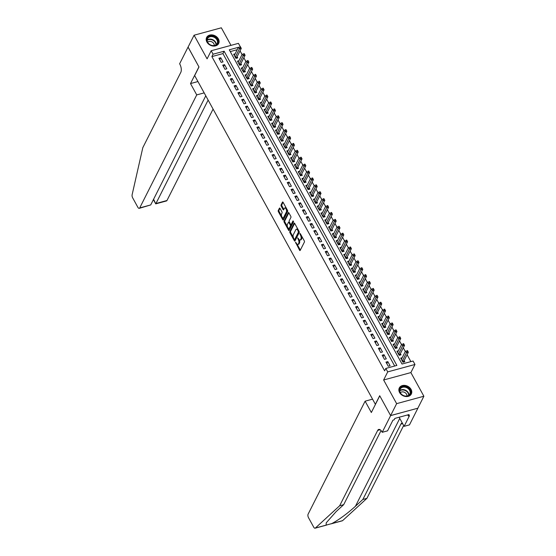 <?xml version="1.0" encoding="UTF-8"?>
<svg xmlns="http://www.w3.org/2000/svg" width="556" height="556" viewBox="0 0 556 556"><rect width="100%" height="100%" fill="white"/><g stroke="black" fill="none" stroke-linecap="round" stroke-linejoin="round"><path stroke-width="0.83" d="M295.507 242.221L299.566 250.228A0.848 0.396 -105.2 0 0 300.025 250.575A0.848 0.396 -105.2 0 0 300.17 250.436L304.424 242.013A0.848 0.396 -105.2 0 0 304.285 240.866L300.323 233.659L299.899 233.513L300.511 235.251A2.71 1.265 -105.2 0 1 300.942 238.913L300.587 239.615A2.71 1.265 -105.2 0 1 300.108 240.067A2.71 1.265 -105.2 0 1 298.641 238.948L297.703 237.871L298.315 239.601A2.71 1.265 -105.2 0 1 298.746 243.271L298.391 243.973A2.71 1.265 -105.2 0 1 297.912 244.418A2.71 1.265 -105.2 0 1 296.445 243.299L295.507 242.221M206.901 42.041A6.728 5.282 26.8 0 0 212.962 46.03A6.728 5.282 26.8 0 0 218.654 43.514A6.728 5.282 26.8 0 0 218.39 38.92A6.728 5.282 26.8 0 0 212.322 34.931A6.728 5.282 26.8 0 0 206.637 37.454A6.728 5.282 26.8 0 0 206.901 42.041M399.576 392.529A6.728 5.282 26.8 0 0 405.644 396.511A6.728 5.282 26.8 0 0 411.329 393.995A6.728 5.282 26.8 0 0 411.065 389.402A6.728 5.282 26.8 0 0 405.004 385.412A6.728 5.282 26.8 0 0 399.312 387.935A6.728 5.282 26.8 0 0 399.576 392.529M280.043 208.389A0.848 0.396 -105.2 0 0 279.585 208.041A0.848 0.396 -105.2 0 0 279.432 208.18L278.243 210.543A0.848 0.396 -105.2 0 0 278.375 211.69L282.775 219.69A0.848 0.396 -105.2 0 0 283.233 220.037A0.848 0.396 -105.2 0 0 283.386 219.898L287.633 211.475A0.848 0.396 -105.2 0 0 287.494 210.328L283.101 202.328A0.848 0.396 -105.2 0 0 282.643 201.981A0.848 0.396 -105.2 0 0 282.49 202.12L281.051 204.969A0.848 0.396 -105.2 0 0 281.19 206.116L283.067 209.542A0.848 0.396 -105.2 0 0 283.525 209.89A0.848 0.396 -105.2 0 0 283.678 209.751L284.394 208.333A2.266 1.056 -105.2 0 1 284.797 207.965A2.266 1.056 -105.2 0 1 286.236 209.362A2.266 1.056 -105.2 0 1 286.389 211.961L283.588 217.507A2.266 1.056 -105.2 0 1 283.185 217.882A2.266 1.056 -105.2 0 1 281.739 216.486A2.266 1.056 -105.2 0 1 281.593 213.879L282.059 212.955A0.848 0.396 -105.2 0 0 281.927 211.815L280.043 208.389M394.684 366.022L222.921 53.591L211.871 56.594L213.073 54.21L211.176 50.756L238.427 43.347L240.255 46.676M390.639 415.603L379.762 395.816L371.338 412.51L365.111 401.182L308.094 514.203A2.585 1.209 -105.2 0 0 308.517 517.705L313.695 527.13A2.585 1.209 -105.2 0 0 315.099 528.2A2.585 1.209 -105.2 0 0 315.349 528.054L339.653 505.765L377.67 430.42A6.04 2.815 74.8 0 1 378.74 429.427A6.04 2.815 74.8 0 1 382.007 431.915L382.215 432.297L390.639 415.603L417.89 408.194L390.618 415.568L379.706 395.712L375.376 404.295L194.656 75.567L198.985 66.984L188.067 47.128L194.086 35.209L207.089 58.86L211.176 50.756M390.618 415.568L396.637 403.649L423.88 396.24L410.877 372.583L414.971 364.479L387.72 371.888L385.822 368.433L396.866 365.431L224.124 51.208L213.073 54.21M410.877 372.583L383.633 379.991L396.637 403.649M383.633 379.991L387.72 371.888M211.871 56.594L384.62 370.817L385.822 368.433M289.829 231.623A0.848 0.396 -105.2 0 0 289.968 232.769L294.367 240.769A0.848 0.396 -105.2 0 0 294.819 241.116A0.848 0.396 -105.2 0 0 294.972 240.977L299.225 232.554A0.848 0.396 -105.2 0 0 299.086 231.407L294.687 223.408A0.848 0.396 -105.2 0 0 294.228 223.06A0.848 0.396 -105.2 0 0 294.082 223.199L289.829 231.623L290.566 231.428A0.848 0.396 -105.2 0 0 290.705 232.568L293.304 237.301M288.571 230.226L284.172 222.233A0.848 0.396 -105.2 0 1 284.033 221.086L288.286 212.656A0.848 0.396 -105.2 0 1 288.439 212.517A0.848 0.396 -105.2 0 1 288.898 212.872L290.774 216.291A0.848 0.396 -105.2 0 1 290.913 217.438L289.19 220.857A0.848 0.396 -105.2 0 0 289.328 222.004L290.573 224.27A0.848 0.396 -105.2 0 0 291.031 224.617A0.848 0.396 -105.2 0 0 291.184 224.478L292.977 220.927L293.498 221.872L289.176 230.441A0.848 0.396 -105.2 0 1 289.03 230.58A0.848 0.396 -105.2 0 1 288.571 230.226L289.308 230.031L288.258 228.127M230.99 45.37L221.337 27.8L194.086 35.209M417.869 408.16L423.88 396.24M235.125 53.842L233.652 54.245L235.925 58.387L237.766 57.887L237.106 56.677M238.92 60.75L237.447 61.153L239.726 65.295L241.568 64.795L240.901 63.586M242.722 67.651L241.241 68.054L243.521 72.197L245.363 71.696L244.696 70.487M246.516 74.56L245.043 74.963L247.316 79.105L249.157 78.604L248.497 77.395M250.311 81.468L248.838 81.871L251.117 86.013L252.952 85.513L252.292 84.303M254.113 88.369L252.632 88.772L254.912 92.915L256.754 92.414L256.087 91.205M257.908 95.278L256.427 95.681L258.707 99.823L260.549 99.322L259.881 98.113M261.702 102.186L260.229 102.589L262.501 106.731L264.343 106.231L263.683 105.021M265.497 109.087L264.024 109.49L266.303 113.632L268.145 113.132L267.478 111.93M269.299 115.995L267.818 116.399L270.098 120.541L271.94 120.04L271.272 118.831M273.093 122.904L271.613 123.307L273.893 127.449L275.734 126.949L275.074 125.739M276.888 129.805L275.415 130.208L277.694 134.35L279.529 133.85L278.869 132.648M280.683 136.713L279.209 137.117L281.489 141.259L283.331 140.758L282.663 139.549M284.484 143.622L283.004 144.025L285.284 148.167L287.125 147.667L286.458 146.457M288.279 150.53L286.806 150.926L289.078 155.068L290.92 154.568L290.26 153.366M292.074 157.431L290.6 157.834L292.88 161.977L294.722 161.476L294.055 160.267M295.875 164.34L294.395 164.743L296.675 168.885L298.516 168.385L297.849 167.175M299.67 171.248L298.19 171.644L300.469 175.793L302.311 175.286L301.651 174.084M303.465 178.149L301.991 178.552L304.264 182.695L306.106 182.194L305.446 180.985M307.26 185.058L305.786 185.461L308.066 189.603L309.907 189.103L309.24 187.893M311.061 191.966L309.581 192.362L311.86 196.511L313.702 196.011L313.035 194.802M314.856 198.867L313.382 199.27L315.655 203.413L317.497 202.912L316.837 201.703M318.651 205.776L317.177 206.179L319.457 210.321L321.292 209.82L320.631 208.611M322.452 212.684L320.972 213.08L323.251 217.229L325.093 216.729L324.426 215.519M326.247 219.585L324.767 219.988L327.046 224.131L328.888 223.63L328.221 222.421M330.042 226.494L328.568 226.897L330.841 231.039L332.683 230.538L332.022 229.329M333.836 233.402L332.363 233.798L334.642 237.947L336.484 237.447L335.817 236.237M337.638 240.303L336.158 240.706L338.437 244.849L340.279 244.348L339.612 243.139M341.433 247.211L339.952 247.615L342.232 251.757L344.074 251.256L343.413 250.047M345.227 254.12L343.754 254.516L346.034 258.665L347.868 258.165L347.208 256.955M349.022 261.021L347.549 261.424L349.828 265.566L351.67 265.066L351.003 263.857M352.824 267.929L351.343 268.333L353.623 272.475L355.465 271.974L354.797 270.765M356.618 274.838L355.145 275.234L357.418 279.383L359.259 278.883L358.599 277.673M360.413 281.739L358.94 282.142L361.219 286.284L363.061 285.784L362.394 284.575M364.215 288.647L362.734 289.05L365.014 293.193L366.856 292.692L366.189 291.483M368.009 295.556L366.529 295.952L368.809 300.101L370.65 299.601L369.983 298.391M371.804 302.457L370.331 302.86L372.603 307.002L374.445 306.502L373.785 305.293M375.599 309.365L374.125 309.768L376.405 313.911L378.247 313.41L377.58 312.201M379.4 316.274L377.92 316.67L380.2 320.819L382.041 320.319L381.374 319.109M383.195 323.175L381.722 323.578L383.994 327.72L385.836 327.22L385.176 326.011M386.99 330.083L385.517 330.486L387.796 334.629L389.631 334.128L388.971 332.919M390.792 336.992L389.311 337.395L391.591 341.537L393.433 341.036L392.765 339.827M394.586 343.893L393.106 344.296L395.385 348.438L397.227 347.938L396.56 346.729M398.381 350.801L396.908 351.204L399.18 355.347L401.022 354.846L400.362 353.637M385.968 362.116L388.248 366.258L390.09 365.758L387.81 361.615L385.968 362.116M382.174 355.208L384.453 359.35L386.295 358.849L384.015 354.707L382.174 355.208M378.379 348.299L380.658 352.448L382.5 351.948L380.221 347.799L378.379 348.299M374.584 341.398L376.857 345.54L378.699 345.04L376.426 340.897L374.584 341.398M370.782 334.49L373.062 338.632L374.904 338.131L372.624 333.989L370.782 334.49M366.988 327.581L369.267 331.73L371.109 331.23L368.83 327.081L366.988 327.581M363.193 320.68L365.473 324.822L367.314 324.322L365.035 320.18L363.193 320.68M359.398 313.772L361.671 317.914L363.513 317.413L361.233 313.271L359.398 313.772M355.597 306.863L357.876 311.012L359.718 310.512L357.438 306.363L355.597 306.863M351.802 299.962L354.082 304.104L355.923 303.604L353.644 299.462L351.802 299.962M348.007 293.054L350.28 297.196L352.122 296.695L349.849 292.553L348.007 293.054M344.206 286.145L346.485 290.295L348.327 289.794L346.047 285.645L344.206 286.145M340.411 279.244L342.691 283.386L344.532 282.886L342.253 278.744L340.411 279.244M336.616 272.336L338.896 276.478L340.738 275.978L338.458 271.835L336.616 272.336M332.822 265.427L335.094 269.577L336.936 269.069L334.663 264.927L332.822 265.427M329.02 258.526L331.3 262.668L333.141 262.168L330.862 258.026L329.02 258.526M325.225 251.618L327.505 255.76L329.347 255.26L327.067 251.117L325.225 251.618M321.431 244.709L323.71 248.852L325.545 248.351L323.272 244.209L321.431 244.709M317.629 237.808L319.909 241.95L321.75 241.45L319.471 237.308L317.629 237.808M313.834 230.9L316.114 235.042L317.956 234.542L315.676 230.399L313.834 230.9M310.039 223.992L312.319 228.134L314.161 227.633L311.881 223.491L310.039 223.992M306.245 217.09L308.517 221.232L310.359 220.732L308.087 216.59L306.245 217.09M302.443 210.182L304.723 214.324L306.565 213.824L304.285 209.681L302.443 210.182M298.648 203.274L300.928 207.416L302.77 206.915L300.49 202.773L298.648 203.274M294.854 196.372L297.133 200.514L298.975 200.014L296.695 195.872L294.854 196.372M291.059 189.464L293.332 193.606L295.173 193.106L292.894 188.964L291.059 189.464M287.257 182.556L289.537 186.698L291.379 186.197L289.099 182.055L287.257 182.556M283.463 175.654L285.742 179.796L287.584 179.296L285.304 175.147L283.463 175.654M279.668 168.746L281.941 172.888L283.782 172.388L281.51 168.246L279.668 168.746M275.866 161.838L278.146 165.98L279.988 165.479L277.708 161.337L275.866 161.838M272.072 154.929L274.351 159.079L276.193 158.578L273.913 154.429L272.072 154.929M268.277 148.028L270.557 152.17L272.398 151.67L270.119 147.528L268.277 148.028M264.482 141.12L266.755 145.262L268.597 144.762L266.324 140.619L264.482 141.12M260.681 134.211L262.96 138.361L264.802 137.86L262.522 133.711L260.681 134.211M256.886 127.31L259.165 131.452L261.007 130.952L258.728 126.81L256.886 127.31M253.091 120.402L255.371 124.544L257.206 124.044L254.933 119.901L253.091 120.402M249.29 113.493L251.569 117.643L253.411 117.142L251.131 112.993L249.29 113.493M245.495 106.592L247.774 110.734L249.616 110.234L247.337 106.092L245.495 106.592M241.7 99.684L243.98 103.826L245.821 103.326L243.542 99.183L241.7 99.684M237.905 92.776L240.178 96.925L242.02 96.424L239.747 92.275L237.905 92.776M234.104 85.874L236.383 90.016L238.225 89.516L235.946 85.374L234.104 85.874M230.309 78.966L232.589 83.108L234.43 82.608L232.151 78.465L230.309 78.966M226.514 72.058L228.794 76.207L230.636 75.706L228.356 71.557L226.514 72.058M222.72 65.156L224.992 69.298L226.834 68.798L224.554 64.656L222.72 65.156M223.039 61.89L220.76 57.748L218.918 58.248L221.198 62.39L223.039 61.89M410.884 361.615L407.096 354.721M405.317 351.489L403.295 347.813M401.522 344.581L399.5 340.911M397.721 337.68L395.705 334.003M393.926 330.771L391.904 327.095M390.131 323.863L388.109 320.193M386.33 316.962L384.314 313.285M382.535 310.053L380.519 306.377M378.74 303.145L376.718 299.475M374.946 296.237L372.923 292.567M371.144 289.335L369.128 285.659M367.349 282.427L365.334 278.758M363.555 275.519L361.532 271.849M359.753 268.618L357.737 264.941M355.958 261.709L353.943 258.04M352.163 254.801L350.141 251.131M348.369 247.9L346.346 244.223M344.567 240.991L342.552 237.322M340.772 234.083L338.757 230.413M336.978 227.182L334.955 223.505M333.183 220.273L331.161 216.604M329.381 213.365L327.366 209.695M325.587 206.464L323.564 202.787M321.792 199.555L319.769 195.886M317.99 192.647L315.975 188.977M314.196 185.746L312.18 182.069M310.401 178.837L308.378 175.168M306.606 171.929L304.584 168.259M302.805 165.028L300.789 161.351M299.01 158.119L296.994 154.45M295.215 151.211L293.193 147.542M291.413 144.31L289.398 140.633M287.619 137.401L285.603 133.732M283.824 130.493L281.802 126.824M280.029 123.592L278.007 119.915M276.228 116.684L274.212 113.014M272.433 109.775L270.418 106.106M268.638 102.874L266.616 99.197M264.844 95.966L262.821 92.289M261.042 89.057L259.026 85.388M257.247 82.156L255.225 78.479M253.453 75.248L251.43 71.571M249.651 68.339L247.635 64.67M245.856 61.438L243.841 57.761M242.062 54.53L240.039 50.853M237.217 49.699L230.26 51.59M402.176 357.71L400.702 358.113L402.982 362.255L404.824 361.754L404.156 360.545M238.42 47.316L229.28 49.804L402.023 364.027L413.073 361.025L414.971 364.479M222.921 53.591L224.124 51.208M387.81 361.615L386.802 363.624M384.015 354.707L383.001 356.716M380.221 347.799L379.206 349.807M376.426 340.897L375.411 342.906M372.624 333.989L371.617 335.998M368.83 327.081L367.815 329.089M365.035 320.18L364.02 322.188M361.233 313.271L360.225 315.28M357.438 306.363L356.424 308.371M353.644 299.462L352.629 301.47M349.849 292.553L348.834 294.562M346.047 285.645L345.04 287.654M342.253 278.744L341.238 280.745M338.458 271.835L337.443 273.844M334.663 264.927L333.649 266.936M330.862 258.026L329.854 260.027M327.067 251.117L326.052 253.126M323.272 244.209L322.258 246.218M319.471 237.308L318.463 239.309M315.676 230.399L314.661 232.408M311.881 223.491L310.867 225.5M308.087 216.59L307.072 218.591M304.285 209.681L303.277 211.69M300.49 202.773L299.475 204.782M296.695 195.872L295.681 197.873M292.894 188.964L291.886 190.972M289.099 182.055L288.084 184.064M285.304 175.147L284.29 177.155M281.51 168.246L280.495 170.254M277.708 161.337L276.7 163.346M273.913 154.429L272.899 156.438M270.119 147.528L269.104 149.536M266.324 140.619L265.309 142.628M262.522 133.711L261.515 135.72M258.728 126.81L257.713 128.818M254.933 119.901L253.918 121.91M251.131 112.993L250.124 115.002M247.337 106.092L246.322 108.1M243.542 99.183L242.527 101.192M239.747 92.275L238.732 94.284M235.946 85.374L234.938 87.382M232.151 78.465L231.136 80.474M228.356 71.557L227.341 73.566M224.554 64.656L223.547 66.664M220.76 57.748L219.745 59.756M297.912 244.418L298.648 244.216A2.71 1.265 -105.2 0 0 299.128 243.771L298.391 243.973M299.204 239.712A2.71 1.265 -105.2 0 1 299.482 243.069L299.128 243.771M300.108 240.067L300.845 239.865A2.71 1.265 -105.2 0 0 301.324 239.421L300.587 239.615M301.686 236.133A2.71 1.265 -105.2 0 1 301.679 238.719L301.324 239.421M297.036 244.091L300.303 250.026A0.848 0.396 -105.2 0 0 300.344 250.096M294.645 223.338L290.566 231.428M294.576 239.615L295.104 240.567A0.848 0.396 -105.2 0 0 295.146 240.644M294.284 239.372L294.708 239.518L298.44 232.123L297.808 230.337A2.71 1.265 -105.2 0 0 296.341 229.218A2.71 1.265 -105.2 0 0 295.855 229.663L293.311 234.715A2.71 1.265 -105.2 0 0 293.742 238.385L294.284 239.372M295.201 239.379L294.708 239.518M299.225 231.741L295.445 239.316M297.953 229.343A2.71 1.265 -105.2 0 0 297.078 229.016L296.341 229.218M287.396 226.556L284.908 222.032L284.172 222.233M288.849 212.795L284.769 220.885A0.848 0.396 -105.2 0 0 284.908 222.032M291.566 224.374A0.848 0.396 -105.2 0 0 291.768 224.422A0.848 0.396 -105.2 0 0 291.921 224.283L293.471 221.212M287.403 224.402A2.266 1.056 -105.2 0 0 287.549 227.001A2.266 1.056 -105.2 0 0 288.995 228.398A2.266 1.056 -105.2 0 0 289.391 228.03L290.378 226.07A0.848 0.396 -105.2 0 0 290.246 224.93L288.995 222.657A0.848 0.396 -105.2 0 0 288.536 222.31A0.848 0.396 -105.2 0 0 288.383 222.449L287.403 224.402M288.995 228.398L289.732 228.196A2.266 1.056 -105.2 0 0 290.128 227.828L289.391 228.03M290.92 224.617L290.983 224.728A0.848 0.396 -105.2 0 1 291.115 225.875L290.128 227.828M289.384 222.108A0.848 0.396 -105.2 0 0 289.273 222.108L288.536 222.31M283.185 217.882L283.921 217.681A2.266 1.056 -105.2 0 0 284.325 217.306L283.588 217.507M287.153 209.695A2.266 1.056 -105.2 0 1 287.125 211.76L284.325 217.306M286.215 207.993A2.266 1.056 -105.2 0 0 285.534 207.763L284.797 207.965M283.06 202.252L281.788 204.775A0.848 0.396 -105.2 0 0 281.927 205.922L283.803 209.341A0.848 0.396 -105.2 0 0 283.845 209.417M282.504 217.653L283.511 219.488A0.848 0.396 -105.2 0 0 283.553 219.557M280.002 208.319L278.98 210.342A0.848 0.396 -105.2 0 0 279.112 211.488L281.565 215.943M403.802 362.032L403.899 361.157A0.862 0.403 74.8 0 1 403.962 360.927L408.34 352.247L406.499 352.747L405.553 351.024L401.369 359.315M402.315 361.046L407.082 351.461L407.819 351.26L407.437 350.565L406.7 350.766L407.082 351.461M406.7 350.766L407.437 350.565M407.819 351.26L408.34 352.247M408.153 387.845A5.824 4.573 -153.2 0 1 409.835 394.704A5.824 4.573 -153.2 0 1 402.106 394.843A5.824 4.573 -153.2 0 1 400.424 387.984A5.824 4.573 -153.2 0 1 408.153 387.845M402.21 394.823A5.393 4.233 26.8 0 0 409.828 394.009A5.393 4.233 26.8 0 0 407.812 388.345A5.393 4.233 26.8 0 0 400.195 389.158A5.393 4.233 26.8 0 0 402.21 394.823M406.922 396.004A3.836 3.016 26.8 0 0 405.248 392.758A3.836 3.016 26.8 0 0 400.32 392.675M411.002 394.538A6.686 5.254 26.8 0 0 411.099 394.357A6.686 5.254 26.8 0 0 408.604 387.323A6.686 5.254 26.8 0 0 399.159 388.331A6.686 5.254 26.8 0 0 399.076 388.519M215.478 37.363A5.824 4.573 -153.2 0 1 217.16 44.223A5.824 4.573 -153.2 0 1 209.424 44.362A5.824 4.573 -153.2 0 1 207.749 37.502A5.824 4.573 -153.2 0 1 215.478 37.363M209.529 44.341A5.393 4.233 26.8 0 0 217.146 43.528A5.393 4.233 26.8 0 0 215.13 37.864A5.393 4.233 26.8 0 0 207.52 38.67A5.393 4.233 26.8 0 0 209.529 44.341M214.241 45.522A3.836 3.016 26.8 0 0 212.566 42.277A3.836 3.016 26.8 0 0 207.645 42.193M218.327 44.056A6.686 5.254 26.8 0 0 218.425 43.875A6.686 5.254 26.8 0 0 215.923 36.842A6.686 5.254 26.8 0 0 206.484 37.85A6.686 5.254 26.8 0 0 206.394 38.037M339.653 505.765L343.691 504.667L336.234 511.506L326.226 522.807L326.129 525.128L331.828 523.578C338.993 519.735 346.854 513.966 355.423 506.287L362.873 499.455L400.883 424.103A6.04 2.815 74.8 0 1 401.96 423.109A6.04 2.815 74.8 0 1 402.329 423.067M362.873 499.455L366.904 498.357L403.663 425.493M381.075 430.552L343.691 504.667M331.828 523.578L342.6 520.645L366.904 498.357M382.215 432.297L387.56 430.844L392.946 420.162L394.128 419.843L394.843 418.411L409.063 414.547L408.34 415.978L409.515 415.652L404.129 426.334L409.466 424.888L417.89 408.194M365.111 401.182L372.548 399.159M399.132 417.243A9.709 7.624 -153.2 0 1 399.173 417.327L404.129 426.334M342.6 520.645A2.585 1.209 74.8 0 1 342.35 520.791L330.896 523.905M407.75 414.901L408.34 415.978M204.17 92.88L196.734 94.902L139.716 207.923L150.725 204.928L205.776 95.806M188.095 47.086L198.93 66.88L190.506 83.574L196.734 94.902M150.725 204.928L139.257 208.347A2.585 1.209 -105.2 0 1 137.853 207.277L132.675 197.853A2.585 1.209 -105.2 0 1 132.119 194.753L142.802 147.688L180.811 72.343A6.04 2.815 -105.2 0 0 179.838 64.169L179.63 63.787L188.053 47.093M197.943 81.551L190.506 83.574M208.132 100.08L155.958 203.503L166.967 200.514A2.585 1.209 74.8 0 1 166.508 200.938L155.743 203.864L153.602 199.229M213.087 109.094L166.967 200.514M139.257 208.347A2.585 1.209 -105.2 0 0 139.716 207.923M400 355.124L400.105 354.248A0.862 0.403 74.8 0 1 400.167 354.019L404.546 345.339L402.704 345.839L401.759 344.115L397.568 352.414M398.52 354.137L403.288 344.553L404.024 344.352L403.642 343.664L402.905 343.865L403.288 344.553M402.905 343.865L403.642 343.664M404.024 344.352L404.546 345.339M396.206 348.216L396.31 347.34A0.862 0.403 74.8 0 1 396.372 347.111L400.751 338.437L398.909 338.938L397.957 337.207L393.773 345.505M394.725 347.236L399.486 337.645L400.223 337.443L399.847 336.755L399.111 336.957L399.486 337.645M399.111 336.957L399.847 336.755M400.223 337.443L400.751 338.437M392.411 341.315L392.508 340.439A0.862 0.403 74.8 0 1 392.571 340.209L396.949 331.529L395.114 332.029L394.162 330.299L389.978 338.597M390.924 340.328L395.691 330.744L396.428 330.542L396.046 329.847L395.309 330.049L395.691 330.744M395.309 330.049L396.046 329.847M396.428 330.542L396.949 331.529M388.616 334.406L388.713 333.53A0.862 0.403 74.8 0 1 388.776 333.301L393.155 324.621L391.313 325.121L390.368 323.397L386.177 331.696M387.129 333.419L391.897 323.835L392.633 323.634L392.251 322.946L391.514 323.147L391.897 323.835M391.514 323.147L392.251 322.946M392.633 323.634L393.155 324.621M384.815 327.498L384.919 326.622A0.862 0.403 74.8 0 1 384.981 326.393L389.36 317.719L387.518 318.22L386.566 316.489L382.382 324.787M383.334 326.511L388.102 316.927L388.832 316.725L388.456 316.037L387.72 316.239L388.102 316.927M387.72 316.239L388.456 316.037M388.832 316.725L389.36 317.719M381.02 320.597L381.124 319.714A0.862 0.403 74.8 0 1 381.187 319.491L385.565 310.811L383.723 311.311L382.771 309.581L378.587 317.879M379.533 319.61L384.3 310.026L385.037 309.824L384.662 309.129L383.925 309.331L384.3 310.026M383.925 309.331L384.662 309.129M385.037 309.824L385.565 310.811M377.225 313.688L377.322 312.813A0.862 0.403 74.8 0 1 377.385 312.583L381.763 303.903L379.922 304.403L378.977 302.679L374.793 310.978M375.738 312.701L380.506 303.117L381.242 302.916L380.86 302.228L380.123 302.429L380.506 303.117M380.123 302.429L380.86 302.228M381.242 302.916L381.763 303.903M373.423 306.78L373.528 305.904A0.862 0.403 74.8 0 1 373.59 305.675L377.969 297.001L376.127 297.502L375.182 295.771L370.991 304.069M371.943 305.793L376.711 296.209L377.448 296.007L377.065 295.319L376.329 295.521L376.711 296.209M376.329 295.521L377.065 295.319M377.448 296.007L377.969 297.001M369.629 299.879L369.733 298.996A0.862 0.403 74.8 0 1 369.796 298.774L374.174 290.093L372.332 290.593L371.38 288.863L367.196 297.161M368.148 298.892L372.909 289.308L373.646 289.106L373.271 288.411L372.534 288.613L372.909 289.308M372.534 288.613L373.271 288.411M373.646 289.106L374.174 290.093M365.834 292.97L365.938 292.095A0.862 0.403 74.8 0 1 366.001 291.865L370.379 283.185L368.538 283.685L367.585 281.961L363.402 290.26M364.347 291.983L369.114 282.399L369.851 282.198L369.469 281.51L368.732 281.704L369.114 282.399M368.732 281.704L369.469 281.51M369.851 282.198L370.379 283.185M362.039 286.062L362.137 285.186A0.862 0.403 74.8 0 1 362.199 284.957L366.578 276.276L364.736 276.784L363.791 275.053L359.6 283.351M360.552 285.075L365.32 275.491L366.057 275.289L365.674 274.601L364.938 274.803L365.32 275.491M364.938 274.803L365.674 274.601M366.057 275.289L366.578 276.276M358.238 279.161L358.342 278.278A0.862 0.403 74.8 0 1 358.405 278.056L362.783 269.375L360.941 269.875L359.989 268.145L355.805 276.443M356.757 278.174L361.525 268.583L362.262 268.388L361.88 267.693L361.143 267.895L361.525 268.583M361.143 267.895L361.88 267.693M362.262 268.388L362.783 269.375M354.443 272.252L354.547 271.377A0.862 0.403 74.8 0 1 354.61 271.147L358.988 262.467L357.147 262.967L356.194 261.244L352.011 269.542M352.956 271.265L357.723 261.681L358.46 261.48L358.085 260.792L357.348 260.986L357.723 261.681M357.348 260.986L358.085 260.792M358.46 261.48L358.988 262.467M350.648 265.344L350.746 264.468A0.862 0.403 74.8 0 1 350.808 264.239L355.187 255.558L353.345 256.059L352.4 254.335L348.216 262.634M349.161 264.357L353.929 254.773L354.665 254.572L354.283 253.883L353.546 254.085L353.929 254.773M353.546 254.085L354.283 253.883M354.665 254.572L355.187 255.558M346.847 258.443L346.951 257.56A0.862 0.403 74.8 0 1 347.013 257.338L351.392 248.657L349.55 249.157L348.605 247.427L344.414 255.725M345.366 257.456L350.134 247.865L350.871 247.67L350.488 246.975L349.752 247.177L350.134 247.865M349.752 247.177L350.488 246.975M350.871 247.67L351.392 248.657M343.052 251.534L343.156 250.659A0.862 0.403 74.8 0 1 343.219 250.429L347.597 241.749L345.756 242.249L344.803 240.526L340.62 248.824M341.572 250.547L346.332 240.963L347.069 240.762L346.694 240.074L345.957 240.268L346.332 240.963M345.957 240.268L346.694 240.074M347.069 240.762L347.597 241.749M339.257 244.626L339.362 243.75A0.862 0.403 74.8 0 1 339.424 243.521L343.803 234.84L341.961 235.341L341.009 233.617L336.825 241.916M337.77 243.639L342.538 234.055L343.274 233.854L342.899 233.166L342.162 233.367L342.538 234.055M342.162 233.367L342.899 233.166M343.274 233.854L343.803 234.84M335.463 237.725L335.56 236.842A0.862 0.403 74.8 0 1 335.622 236.62L340.001 227.939L338.159 228.44L337.214 226.709L333.03 235.007M333.975 236.738L338.743 227.147L339.48 226.952L339.097 226.257L338.361 226.459L338.743 227.147M338.361 226.459L339.097 226.257M339.48 226.952L340.001 227.939M331.661 230.816L331.765 229.941A0.862 0.403 74.8 0 1 331.828 229.711L336.206 221.031L334.364 221.531L333.419 219.808L329.228 228.106M330.181 229.83L334.948 220.245L335.685 220.044L335.303 219.356L334.566 219.55L334.948 220.245M334.566 219.55L335.303 219.356M335.685 220.044L336.206 221.031M327.866 223.908L327.97 223.032A0.862 0.403 74.8 0 1 328.033 222.803L332.412 214.123L330.57 214.623L329.618 212.899L325.434 221.198M326.386 222.921L331.147 213.337L331.883 213.136L331.508 212.448L330.771 212.649L331.147 213.337M330.771 212.649L331.508 212.448M331.883 213.136L332.412 214.123M324.072 217L324.176 216.124A0.862 0.403 74.8 0 1 324.231 215.902L328.61 207.221L326.775 207.722L325.823 205.991L321.639 214.289M322.584 216.02L327.352 206.429L328.089 206.234L327.706 205.539L326.97 205.741L327.352 206.429M326.97 205.741L327.706 205.539M328.089 206.234L328.61 207.221M320.277 210.099L320.374 209.223A0.862 0.403 74.8 0 1 320.437 208.993L324.815 200.313L322.973 200.813L322.028 199.09L317.837 207.388M318.79 209.112L323.557 199.528L324.294 199.326L323.912 198.638L323.175 198.833L323.557 199.528M323.175 198.833L323.912 198.638M324.294 199.326L324.815 200.313M316.475 203.19L316.579 202.315A0.862 0.403 74.8 0 1 316.642 202.085L321.02 193.405L319.179 193.905L318.227 192.181L314.043 200.48M314.995 202.203L319.763 192.619L320.492 192.418L320.117 191.73L319.38 191.931L319.763 192.619M319.38 191.931L320.117 191.73M320.492 192.418L321.02 193.405M312.68 196.282L312.785 195.406A0.862 0.403 74.8 0 1 312.847 195.184L317.226 186.503L315.384 187.004L314.432 185.273L310.248 193.571M311.193 195.302L315.961 185.711L316.698 185.516L316.322 184.821L315.586 185.023L315.961 185.711M315.586 185.023L316.322 184.821M316.698 185.516L317.226 186.503M308.886 189.381L308.983 188.505A0.862 0.403 74.8 0 1 309.046 188.275L313.424 179.595L311.582 180.095L310.637 178.372L306.453 186.67M307.399 188.394L312.166 178.81L312.903 178.608L312.521 177.92L311.784 178.115L312.166 178.81M311.784 178.115L312.521 177.92M312.903 178.608L313.424 179.595M305.084 182.472L305.188 181.597A0.862 0.403 74.8 0 1 305.251 181.367L309.629 172.687L307.788 173.187L306.842 171.463L302.652 179.762M303.604 181.485L308.371 171.901L309.108 171.7L308.726 171.012L307.989 171.213L308.371 171.901M307.989 171.213L308.726 171.012M309.108 171.7L309.629 172.687M301.289 175.564L301.394 174.688A0.862 0.403 74.8 0 1 301.456 174.459L305.835 165.785L303.993 166.286L303.041 164.555L298.857 172.853M299.809 174.584L304.57 164.993L305.307 164.798L304.931 164.103L304.195 164.305L304.57 164.993M304.195 164.305L304.931 164.103M305.307 164.798L305.835 165.785M297.495 168.663L297.599 167.787A0.862 0.403 74.8 0 1 297.662 167.558L302.04 158.877L300.198 159.377L299.246 157.654L295.062 165.952M296.007 167.676L300.775 158.092L301.512 157.89L301.13 157.202L300.393 157.397L300.775 158.092M300.393 157.397L301.13 157.202M301.512 157.89L302.04 158.877M293.7 161.754L293.797 160.879A0.862 0.403 74.8 0 1 293.86 160.649L298.238 151.969L296.397 152.469L295.451 150.745L291.261 159.044M292.213 160.767L296.98 151.183L297.717 150.982L297.335 150.294L296.598 150.495L296.98 151.183M296.598 150.495L297.335 150.294M297.717 150.982L298.238 151.969M289.898 154.846L290.003 153.97A0.862 0.403 74.8 0 1 290.065 153.741L294.444 145.067L292.602 145.568L291.65 143.837L287.466 152.135M288.418 153.866L293.186 144.275L293.922 144.08L293.54 143.385L292.803 143.587L293.186 144.275M292.803 143.587L293.54 143.385M293.922 144.08L294.444 145.067M286.104 147.945L286.208 147.069A0.862 0.403 74.8 0 1 286.27 146.84L290.649 138.159L288.807 138.659L287.855 136.936L283.671 145.234M284.616 146.958L289.384 137.374L290.121 137.172L289.745 136.477L289.009 136.679L289.384 137.374M289.009 136.679L289.745 136.477M290.121 137.172L290.649 138.159M282.309 141.036L282.406 140.161A0.862 0.403 74.8 0 1 282.469 139.931L286.847 131.251L285.006 131.751L284.06 130.028L279.876 138.326M280.822 140.049L285.589 130.465L286.326 130.264L285.944 129.576L285.207 129.777L285.589 130.465M285.207 129.777L285.944 129.576M286.326 130.264L286.847 131.251M278.507 134.128L278.612 133.252A0.862 0.403 74.8 0 1 278.674 133.023L283.053 124.349L281.211 124.85L280.266 123.119L276.075 131.418M277.027 133.148L281.795 123.557L282.531 123.356L282.149 122.667L281.412 122.869L281.795 123.557M281.412 122.869L282.149 122.667M282.531 123.356L283.053 124.349M274.713 127.227L274.817 126.351A0.862 0.403 74.8 0 1 274.879 126.122L279.258 117.441L277.416 117.941L276.464 116.218L272.28 124.509M273.232 126.24L277.993 116.656L278.73 116.454L278.354 115.759L277.618 115.961L277.993 116.656M277.618 115.961L278.354 115.759M278.73 116.454L279.258 117.441M270.918 120.318L271.022 119.443A0.862 0.403 74.8 0 1 271.085 119.213L275.463 110.533L273.621 111.033L272.669 109.31L268.485 117.608M269.431 119.331L274.198 109.747L274.935 109.546L274.56 108.858L273.823 109.059L274.198 109.747M273.823 109.059L274.56 108.858M274.935 109.546L275.463 110.533M267.123 113.41L267.221 112.534A0.862 0.403 74.8 0 1 267.283 112.305L271.662 103.631L269.82 104.132L268.875 102.401L264.691 110.7M265.636 112.43L270.404 102.839L271.14 102.638L270.758 101.95L270.021 102.151L270.404 102.839M270.021 102.151L270.758 101.95M271.14 102.638L271.662 103.631M263.322 106.509L263.426 105.633A0.862 0.403 74.8 0 1 263.488 105.404L267.867 96.723L266.025 97.224L265.08 95.5L260.889 103.791M261.841 105.522L266.609 95.938L267.346 95.736L266.963 95.041L266.227 95.243L266.609 95.938M266.227 95.243L266.963 95.041M267.346 95.736L267.867 96.723M259.527 99.6L259.631 98.725A0.862 0.403 74.8 0 1 259.694 98.495L264.072 89.815L262.23 90.315L261.278 88.592L257.094 96.89M258.047 98.614L262.807 89.029L263.544 88.828L263.169 88.14L262.432 88.341L262.807 89.029M262.432 88.341L263.169 88.14M263.544 88.828L264.072 89.815M255.732 92.692L255.836 91.816A0.862 0.403 74.8 0 1 255.892 91.587L260.271 82.913L258.436 83.414L257.484 81.683L253.3 89.982M254.245 91.712L259.013 82.121L259.749 81.92L259.367 81.232L258.63 81.433L259.013 82.121M258.63 81.433L259.367 81.232M259.749 81.92L260.271 82.913M251.937 85.791L252.035 84.915A0.862 0.403 74.8 0 1 252.097 84.686L256.476 76.005L254.634 76.506L253.689 74.775L249.498 83.073M250.45 84.804L255.218 75.22L255.955 75.018L255.572 74.323L254.836 74.525L255.218 75.22M254.836 74.525L255.572 74.323M255.955 75.018L256.476 76.005M248.136 78.882L248.24 78.007A0.862 0.403 74.8 0 1 248.303 77.777L252.681 69.097L250.839 69.597L249.887 67.874L245.703 76.172M246.655 77.896L251.423 68.312L252.153 68.11L251.778 67.422L251.041 67.623L251.423 68.312M251.041 67.623L251.778 67.422M252.153 68.11L252.681 69.097M244.341 71.974L244.445 71.098A0.862 0.403 74.8 0 1 244.508 70.869L248.886 62.196L247.045 62.696L246.093 60.965L241.909 69.264M242.854 70.987L247.622 61.403L248.358 61.202L247.983 60.514L247.246 60.715L247.622 61.403M247.246 60.715L247.983 60.514M248.358 61.202L248.886 62.196M240.546 65.073L240.644 64.19A0.862 0.403 74.8 0 1 240.706 63.968L245.085 55.287L243.243 55.788L242.298 54.057L238.114 62.355M239.059 64.086L243.827 54.502L244.564 54.3L244.181 53.605L243.445 53.807L243.827 54.502M243.445 53.807L244.181 53.605M244.564 54.3L245.085 55.287M236.745 58.165L236.849 57.289A0.862 0.403 74.8 0 1 236.912 57.059L241.29 48.379L239.448 48.879L238.503 47.156L234.312 55.454M235.264 57.178L240.032 47.594L240.769 47.392L240.387 46.704L239.65 46.906L240.032 47.594M239.65 46.906L240.387 46.704M240.769 47.392L241.29 48.379M296.202 242.861L295.604 243.021M300.594 234.152L299.997 234.319M298.398 238.51L297.801 238.67M299.482 243.069L298.746 243.271M298.954 239.427L298.315 239.601M301.679 238.719L300.942 238.913M301.109 235.084L300.511 235.251M300.303 250.026L299.566 250.228M294.43 223.102L294.082 223.199M295.104 240.567L294.367 240.769M290.705 232.568L289.968 232.769M299.177 231.921L298.44 232.123M298.947 231.157L298.35 231.317M298.405 230.17L297.808 230.337M284.769 220.885L284.033 221.086M288.633 212.566L288.286 212.656M291.921 224.283L291.184 224.478M291.115 225.875L290.378 226.07M290.983 224.728L290.246 224.93M289.6 222.49L288.995 222.657M287.125 211.76L286.389 211.961M283.803 209.341L283.067 209.542M281.927 205.922L281.19 206.116M281.788 204.775L281.051 204.969M282.844 202.023L282.49 202.12M283.511 219.488L282.775 219.69M279.112 211.488L278.375 211.69M278.98 210.342L278.243 210.543M279.786 208.083L279.432 208.18M403.899 361.157L402.572 361.511M403.962 360.927L402.474 361.33M399.833 390.534A5.393 4.233 -153.2 0 1 406.554 390.826A5.393 4.233 -153.2 0 1 408.931 395.121M408.639 395.337A5.212 4.094 26.8 0 0 406.346 391.167A5.212 4.094 26.8 0 0 399.833 390.896M207.159 40.053A5.393 4.233 -153.2 0 1 213.879 40.345A5.393 4.233 -153.2 0 1 216.249 44.64M215.964 44.855A5.212 4.094 26.8 0 0 213.664 40.685A5.212 4.094 26.8 0 0 207.159 40.414M355.423 506.287L399.764 418.397M400.883 424.103L402.641 423.63M380.172 429.739L377.67 430.42M315.349 528.054L326.129 525.128M400.105 354.248L398.777 354.61M400.167 354.019L398.673 354.422M396.31 347.34L394.982 347.702M396.372 347.111L394.878 347.521M392.508 340.439L391.181 340.793M392.571 340.209L391.083 340.613M388.713 333.53L387.386 333.892M388.776 333.301L387.289 333.704M384.919 326.622L383.591 326.984M384.981 326.393L383.487 326.803M381.124 319.714L379.797 320.075M381.187 319.491L379.692 319.895M377.322 312.813L375.995 313.174M377.385 312.583L375.898 312.986M373.528 305.904L372.2 306.266M373.59 305.675L372.103 306.085M369.733 298.996L368.406 299.357M369.796 298.774L368.301 299.177M365.938 292.095L364.604 292.456M366.001 291.865L364.507 292.268M362.137 285.186L360.809 285.548M362.199 284.957L360.712 285.367M358.342 278.278L357.015 278.639M358.405 278.056L356.91 278.459M354.547 271.377L353.22 271.738M354.61 271.147L353.116 271.55M350.746 264.468L349.418 264.83M350.808 264.239L349.321 264.649M346.951 257.56L345.623 257.921M347.013 257.338L345.526 257.741M343.156 250.659L341.829 251.02M343.219 250.429L341.725 250.832M339.362 243.75L338.034 244.112M339.424 243.521L337.93 243.931M335.56 236.842L334.232 237.203M335.622 236.62L334.135 237.023M331.765 229.941L330.438 230.302M331.828 229.711L330.333 230.114M327.97 223.032L326.643 223.394M328.033 222.803L326.539 223.213M324.176 216.124L322.841 216.486M324.231 215.902L322.744 216.305M320.374 209.223L319.047 209.584M320.437 208.993L318.949 209.397M316.579 202.315L315.252 202.676M316.642 202.085L315.148 202.495M312.785 195.406L311.457 195.768M312.847 195.184L311.353 195.587M308.983 188.505L307.656 188.866M309.046 188.275L307.558 188.679M305.188 181.597L303.861 181.958M305.251 181.367L303.764 181.777M301.394 174.688L300.066 175.05M301.456 174.459L299.962 174.869M297.599 167.787L296.265 168.148M297.662 167.558L296.167 167.961M293.797 160.879L292.47 161.24M293.86 160.649L292.373 161.052M290.003 153.97L288.675 154.332M290.065 153.741L288.571 154.151M286.208 147.069L284.88 147.43M286.27 146.84L284.776 147.243M282.406 140.161L281.079 140.522M282.469 139.931L280.982 140.334M278.612 133.252L277.284 133.614M278.674 133.023L277.187 133.433M274.817 126.351L273.489 126.712M274.879 126.122L273.385 126.525M271.022 119.443L269.695 119.804M271.085 119.213L269.59 119.616M267.221 112.534L265.893 112.896M267.283 112.305L265.796 112.715M263.426 105.633L262.098 105.987M263.488 105.404L261.994 105.807M259.631 98.725L258.304 99.086M259.694 98.495L258.199 98.898M255.836 91.816L254.502 92.178M255.892 91.587L254.405 91.997M252.035 84.915L250.707 85.27M252.097 84.686L250.61 85.089M248.24 78.007L246.913 78.368M248.303 77.777L246.808 78.181M244.445 71.098L243.118 71.46M244.508 70.869L243.014 71.279M240.644 64.19L239.316 64.552M240.706 63.968L239.219 64.371M236.849 57.289L235.522 57.65M236.912 57.059L235.424 57.463M295.34 239.414L294.604 239.615M291.768 224.422L291.031 224.617M315.099 528.2L326.553 525.086M153.407 199.618L155.736 203.864"/></g></svg>

